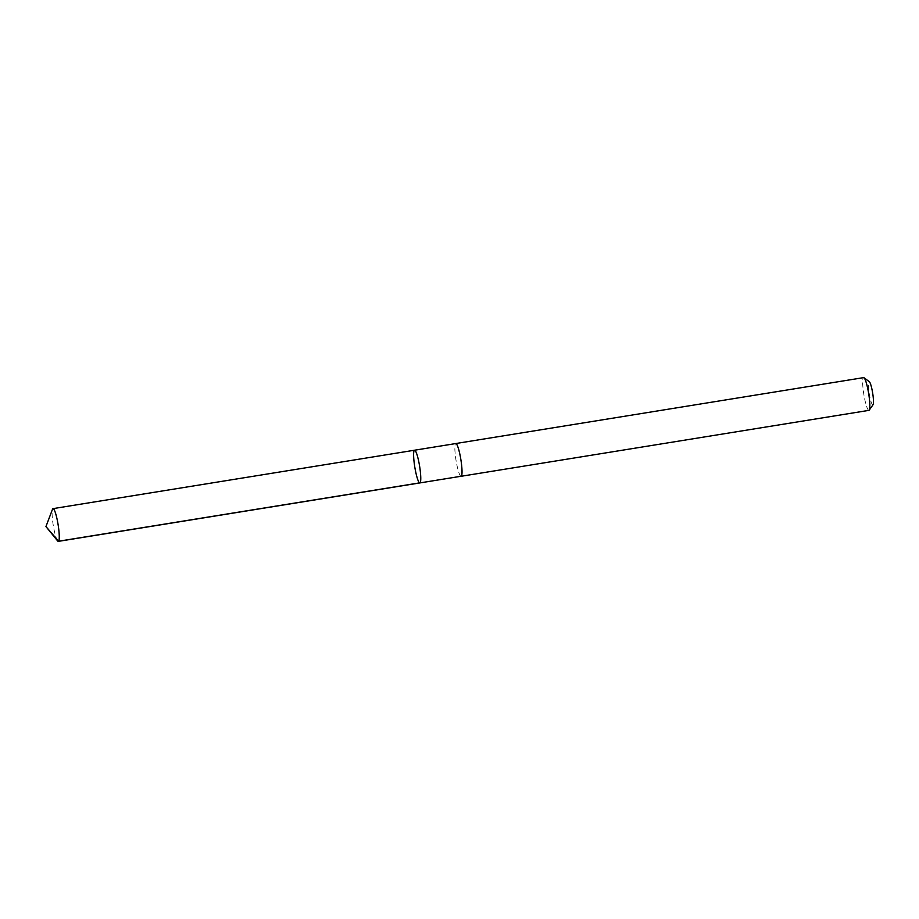<?xml version="1.0" encoding="UTF-8"?>
<svg xmlns="http://www.w3.org/2000/svg" width="919" height="919" viewBox="0 0 919 919"><rect width="100%" height="100%" fill="white"/><g stroke="black" fill="none" stroke-linecap="round" stroke-linejoin="round"><path stroke-width="0.69" stroke-dasharray="4.59 3.45" d="M414.549 450.218A16.565 2.447 -99.2 0 0 414.779 466.967A16.565 2.447 -99.2 0 0 419.834 482.934M57.644 540.946A16.588 2.447 80.8 0 1 54.922 533.571A16.588 2.447 80.8 0 1 52.509 509.241M461.085 476.26A16.565 2.447 80.8 0 1 457.685 468.472A16.565 2.447 80.8 0 1 455.031 452.091A16.565 2.447 80.8 0 1 455.801 443.555M460.97 476.283A16.588 2.447 80.8 0 1 457.685 468.483A16.588 2.447 80.8 0 1 455.686 443.567M868.903 410.368A16.588 2.447 80.8 0 1 865.503 402.579A16.588 2.447 80.8 0 1 862.838 386.187A16.588 2.447 80.8 0 1 863.607 377.629M873.05 404.716A11.798 1.746 80.8 0 1 870.396 399.351A11.798 1.746 80.8 0 1 868.455 386.933A11.798 1.746 80.8 0 1 869.328 381.695"/><path stroke-width="1.38" d="M455.686 443.567A16.588 2.447 80.8 0 1 455.801 443.532A16.565 2.447 80.8 0 1 459.201 451.344A16.565 2.447 80.8 0 1 461.855 467.725A16.565 2.447 80.8 0 1 461.085 476.26L419.834 482.934A16.565 2.447 -99.2 0 0 420.603 474.388A16.565 2.447 -99.2 0 0 417.95 458.007A16.565 2.447 -99.2 0 0 414.549 450.218A16.565 2.447 -99.2 0 0 414.779 466.967A16.565 2.447 -99.2 0 0 419.834 482.934A16.565 2.447 -99.2 0 0 420.603 474.388A16.565 2.447 -99.2 0 0 417.95 458.007A16.565 2.447 -99.2 0 0 414.549 450.218L53.038 508.632A16.588 2.447 80.8 0 1 56.438 516.421A16.588 2.447 80.8 0 1 59.092 532.813A16.588 2.447 80.8 0 1 58.322 541.371A16.588 2.447 80.8 0 1 57.644 540.946L45.95 526.576L52.509 509.241A16.588 2.447 80.8 0 1 53.038 508.632M414.549 450.218L455.801 443.555A16.588 2.447 80.8 0 1 460.856 459.523A16.588 2.447 80.8 0 1 461.085 476.283A16.588 2.447 80.8 0 1 460.97 476.283M455.801 443.532L863.607 377.629A16.588 2.447 80.8 0 1 864.009 377.755A16.588 2.447 80.8 0 1 868.673 393.608A16.588 2.447 80.8 0 1 869.236 410.127A16.588 2.447 80.8 0 1 868.903 410.368L461.085 476.283M864.009 377.755L869.328 381.695A11.798 1.746 80.8 0 1 872.648 392.964A11.798 1.746 80.8 0 1 873.05 404.716L869.236 410.127M420.086 482.797L58.575 541.234L45.95 526.576M419.834 482.934L58.322 541.371"/></g></svg>
